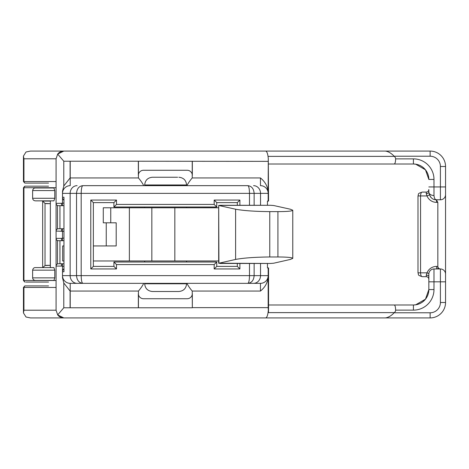 <?xml version="1.0" encoding="UTF-8"?>
<svg xmlns="http://www.w3.org/2000/svg" width="469" height="469" viewBox="0 0 469 469"><rect width="100%" height="100%" fill="white"/><g stroke="black" fill="none" stroke-linecap="round" stroke-linejoin="round"><path stroke-width="0.7" d="M63.89 245.938L62.682 245.938L62.682 260.981L63.89 260.981M132.117 260.963L93.354 260.981M132.194 207.779L144.681 207.761L144.681 206.993M186.586 206.993L186.586 207.779L215.511 207.761M93.354 245.938L116.201 245.938L116.201 222.804L103.28 222.804L103.28 207.779L129.374 207.779L129.374 260.963L151.839 260.963L151.839 207.779L129.374 207.779M219.873 205.287L270.578 205.287L218.683 205.422L218.923 263.215L235.602 259.433C243.599 257.944 254.989 257.123 269.769 256.971L277.924 256.971C287.362 257.018 292.31 257.493 292.767 258.396L290.358 259.433L273.679 263.215L270.578 263.461L218.923 263.215M270.578 205.287L273.679 205.522L290.358 209.221L292.767 210.235C292.31 211.12 287.362 211.583 277.924 211.625L269.769 211.625C254.989 211.484 243.599 210.681 235.602 209.221L218.923 205.522M270.578 263.461L219.873 263.461M218.683 260.963L151.839 260.963M129.374 260.963L110.748 260.981M153.633 291.495L178.871 291.495C183.555 291.038 186.129 288.464 186.586 283.78L144.681 283.78C145.138 288.464 147.706 291.038 152.39 291.495L153.633 291.495M177.628 177.247L152.39 177.247L177.628 177.247M151.839 207.779L218.683 207.779M174.837 207.779L174.837 260.963M237.32 202.62L239.888 200.052L214.181 200.052L216.748 202.62L237.32 202.62L237.32 205.252M237.32 263.514L237.32 266.38L216.748 266.38L216.748 262.007L113.92 262.007L113.92 266.38L93.354 266.38L93.354 202.62L113.92 202.62L113.92 206.993L216.748 206.993L216.748 202.62M262.927 151.077L267.254 151.077M288.716 151.077L81.225 151.077M216.039 151.077L217.083 151.077M278.563 151.077L279.794 151.077M284.202 151.077L285.24 151.077M113.92 206.993L116.488 204.42L116.488 200.052L90.781 200.052L93.354 202.62M93.354 266.38L90.781 268.948L116.488 268.948L113.92 266.38M116.488 268.948L116.488 264.58L214.181 264.58L214.181 268.948L239.888 268.948L237.32 266.38M265.712 317.923L263.678 317.923M268.561 164.009L413.418 164.009L413.418 158.868L395.625 158.868A10.295 5.141 0 0 0 394.335 156.376A20.589 10.283 0 0 0 394.159 156.218C391.158 153.117 388.191 151.405 385.248 151.077L63.79 151.077L57.675 154.09L56.075 158.792L56.075 310.208L23.942 310.208L23.45 312.946L26.024 317.021L30.508 317.923L430.126 317.923A15.424 15.424 0 0 0 445.55 302.499L445.55 274.113A5.141 5.141 0 0 0 440.409 268.972L433.983 268.972A5.141 5.141 0 0 0 428.842 274.113L428.842 289.566A15.424 15.424 0 0 1 413.418 304.991L415.681 304.815L425.471 299.181L428.842 289.566L433.983 289.566L433.983 281.828L428.842 281.828L428.842 279.254A2.574 2.574 0 0 0 426.268 276.687L422.211 276.687C421.215 276.452 420.664 275.168 420.564 272.829L420.564 195.936C420.664 193.603 421.215 192.313 422.211 192.085L422.188 192.085M268.162 201.078L268.561 201.078L268.28 158.399C267.828 153.803 266.949 151.364 265.647 151.077M395.625 158.868C395.543 161.987 395.086 163.699 394.247 164.009M268.162 307.641L268.479 312.624L268.561 306.292L268.561 267.922L268.162 267.922M268.561 304.991L394.247 304.991C395.086 305.301 395.543 307.013 395.625 310.132A10.295 5.141 0 0 1 394.335 312.624A20.589 10.283 0 0 1 394.159 312.782C391.158 315.883 388.191 317.595 385.248 317.923M192.231 307.641L268.168 307.641L268.168 277.701C267.424 283.053 264.85 287.503 260.453 291.056L192.231 291.056L192.331 307.775L63.79 307.775L57.675 314.91L63.79 317.923A7.715 7.715 0 0 1 57.675 314.91A7.715 7.715 0 0 0 63.79 317.923M394.247 304.991L413.418 304.991L413.418 310.132A20.566 20.566 0 0 0 433.983 289.566M445.55 274.113L445.55 166.501A15.424 15.424 0 0 0 430.126 151.077L385.248 151.077M445.55 281.828L433.983 281.828L433.983 268.972L433.526 268.995M428.842 273.568L428.842 279.254A2.574 2.574 0 0 0 426.268 276.687L426.268 275.145A2.574 1.542 180 0 1 428.842 276.687L428.842 276.634M426.268 193.627L426.268 192.085A2.574 2.574 0 0 0 428.842 189.511L428.842 192.085A2.574 1.542 0 0 1 426.268 193.627L427.019 195.936L417.99 195.936C418.993 193.656 416.9 193.914 422.211 192.085L426.268 192.085A2.574 2.574 0 0 0 428.842 189.511L428.842 192.085A5.141 3.43 0 0 0 433.983 195.509L433.983 179.434A20.566 20.566 0 0 0 413.418 158.868M429.405 194.975L427.019 195.936A10.283 10.283 0 0 0 436.551 202.368L437.835 202.368L437.835 266.404L436.551 266.404A10.283 10.283 0 0 0 427.019 272.829L428.865 273.574M417.99 195.936L417.99 272.829L427.019 272.829L426.268 275.145M413.418 164.009A15.424 15.424 0 0 1 428.842 179.434L425.465 169.807L415.686 164.185L413.418 164.009M428.842 192.085C429.839 197.326 432.412 199.9 436.551 199.794C435.173 199.853 434.312 198.422 433.983 195.509M435.842 199.759L440.409 199.794A5.141 5.141 0 0 0 445.55 194.653M192.331 161.225L192.331 175.412A5.141 5.141 0 0 0 187.19 170.27L143.485 170.27A5.141 5.141 0 0 0 138.343 175.412L138.343 161.225L268.168 161.359M138.343 307.775L138.343 293.588A5.141 5.141 0 0 0 143.485 298.73L187.19 298.73A5.141 5.141 0 0 0 192.331 293.588L192.331 307.775M62.506 191.241L62.506 193.369L62.506 191.241L63.79 186.011L63.79 161.225L57.675 154.09A7.715 7.715 0 0 1 63.79 151.077L30.508 151.077L26.024 151.979L23.45 156.054L23.942 158.792L56.075 158.792M268.28 310.601C267.828 315.197 266.949 317.636 265.647 317.923M268.28 158.399L268.162 191.159M63.79 161.225L138.343 161.225M192.231 161.359L192.231 177.944L260.453 177.944C264.85 181.497 267.424 185.947 268.168 191.299L268.168 201.078L267.459 201.078L267.459 205.252M138.443 161.359L138.443 177.944L70.098 177.944L70.098 161.225M192.231 177.944C189.91 180.665 188.233 183.092 187.19 185.214L187.19 185.654L247.855 185.654C248.846 186.123 249.385 188.69 249.485 193.369L254.134 193.369C253.752 188.69 251.66 186.123 247.855 185.654L82.814 185.654C79.009 186.123 76.916 188.69 76.535 193.369L81.184 193.369C81.284 188.69 81.829 186.123 82.814 185.654L143.485 185.654L143.485 185.214C142.441 183.092 140.759 180.665 138.443 177.944M437.835 202.368L436.551 200.14L435.267 199.688M62.506 238.305L61.439 238.375A2.316 0.704 90 0 0 62.148 240.691L62.506 240.486L62.506 231.311L63.89 231.311M61.439 238.375L56.075 238.375A2.316 2.316 0 0 0 58.391 240.691L63.89 240.691M56.075 238.375L56.075 266.075L61.439 266.075A2.316 0.704 -90 0 1 62.148 263.766L58.391 263.766A2.316 2.316 0 0 0 56.075 266.075A2.316 2.316 0 0 1 58.391 263.766M61.439 266.075L62.506 266.152M63.89 266.333L62.506 266.333L62.506 271.774L62.506 263.971L59.944 263.766L59.944 240.691M56.075 310.208L57.675 314.91M63.89 268.813A3.858 3.858 0 0 0 62.506 271.774L62.506 277.759L63.79 282.989L70.098 291.056L138.443 291.056L138.443 307.641M62.506 203.282L56.075 203.358L56.075 231.053L62.506 231.311L62.506 228.948L62.148 228.743A2.316 0.704 90 0 0 61.439 231.053M61.439 203.358A2.316 0.704 90 0 0 62.148 205.674L62.506 205.463L62.506 197.226L62.506 203.1L63.89 203.1M56.075 203.358A2.316 2.316 0 0 0 58.391 205.674L63.89 205.674M62.506 229.212L62.506 230.179M63.89 228.743L58.391 228.743A2.316 2.316 0 0 0 56.075 231.053M58.391 205.674L59.944 205.674L59.944 228.743L62.148 228.743M63.89 263.766L62.148 263.766M46.097 203.652L50.277 203.652L45.024 203.452L42.661 201.078L42.661 267.588M46.097 265.348L50.277 265.348L45.024 265.548L42.808 267.588M48.547 186.17L25.191 186.17A1.542 1.249 90 0 0 23.942 187.711L56.075 187.711M25.191 183.086A1.542 1.249 -90 0 1 23.942 181.544L23.45 181.544L24.992 183.086L48.547 183.086M48.547 285.914L25.191 285.914A1.542 1.249 90 0 0 23.942 287.456L56.075 287.456M26.024 282.057L48.547 282.057M249.485 263.514L249.485 275.631C249.385 280.31 248.846 282.877 247.855 283.346L260.453 283.346A7.715 7.715 0 0 0 268.168 275.631L268.168 267.922L267.459 267.922L267.459 263.514M70.215 161.359L70.215 185.654A7.715 7.715 0 0 0 62.506 193.369L62.506 197.226A3.858 3.858 0 0 0 63.89 200.187A3.858 3.858 0 0 1 62.506 197.226L63.96 197.226L63.96 271.774L63.96 197.226M138.443 291.056C140.759 288.335 142.441 285.908 143.485 283.786L143.485 283.346L70.215 283.346A7.715 7.715 0 0 1 62.506 275.631L62.506 277.759M437.835 268.972L437.835 266.404C437.999 267.951 438.855 268.813 440.409 268.972L440.409 302.499A10.283 10.283 0 0 1 430.126 312.782L394.159 312.782M431.111 197.543A7.715 7.715 0 0 1 430.137 196.364A7.715 7.715 0 0 0 431.111 197.543M422.188 276.687L422.211 276.687C416.9 274.852 418.993 275.115 417.996 272.829M32.625 270.156C33.041 268.338 34.044 267.482 35.626 267.588L53.917 267.588L54.779 270.156L54.779 277.871L53.917 280.439L35.626 280.439C33.844 280.368 32.842 279.512 32.625 277.871L32.625 270.156L54.779 270.156M54.779 198.276L53.917 200.849L35.626 200.849C33.844 200.779 32.842 199.923 32.625 198.276L32.625 190.566C33.041 188.743 34.044 187.887 35.626 187.993L53.917 187.993L54.779 190.566L54.779 198.276L32.625 198.276M70.098 307.775L70.098 291.056M260.453 291.056L260.453 283.346L187.19 283.346L187.19 283.786C188.233 285.908 189.91 288.335 192.231 291.056M63.79 186.011L70.098 177.944M50.294 267.588L50.365 201.078L42.661 201.078M70.215 307.641L70.215 283.346L247.855 283.346C251.66 282.877 253.752 280.31 254.134 275.631L76.535 275.631C76.916 280.31 79.009 282.877 82.814 283.346C81.829 282.877 81.284 280.31 81.184 275.631L81.184 193.369L249.485 193.369L249.485 205.252M268.168 275.631L268.168 277.701L268.168 275.631L254.134 275.631L254.134 263.514M260.453 177.944L260.453 185.654A7.715 7.715 0 0 1 268.168 193.369L260.529 193.369L260.529 205.252M214.181 268.948L216.748 266.38M214.181 200.052L214.181 204.42L216.748 206.993M116.488 200.052L113.92 202.62M116.488 264.58L113.92 262.007M214.181 264.58L216.748 262.007M152.39 177.247C147.706 177.704 145.138 180.278 144.681 184.962L186.586 184.962C186.129 180.278 183.555 177.704 178.871 177.247M110.748 207.779L110.748 222.804M235.602 209.221L235.602 259.433M269.769 211.625L269.769 256.971M277.924 211.625L277.924 256.971M90.781 200.052L90.781 268.948M214.181 204.42L116.488 204.42M239.888 268.948L239.888 263.514M239.888 205.252L239.888 200.052M394.335 156.376L268.479 156.376M268.479 312.624L394.335 312.624M430.126 317.923L430.126 312.782M445.55 302.499L440.409 302.499M395.625 310.132L413.418 310.132M436.551 266.404L436.551 268.972M428.842 179.434L433.983 179.434M428.842 186.943L440.409 186.943L440.409 199.794M445.55 186.943L440.409 186.943L440.409 166.501L445.55 166.501M430.126 151.077L430.126 156.218A10.283 10.283 0 0 1 440.409 166.501M394.159 156.218L430.126 156.218M57.488 263.947L57.488 240.509M63.79 307.775L63.79 282.989M57.488 228.925L57.488 205.486M63.89 238.123L62.506 238.123M45.024 265.548L45.024 203.452M436.551 202.368L436.551 200.14M54.779 277.871L32.625 277.871M32.625 190.566L54.779 190.566M62.506 271.774L63.96 271.774M56.075 280.515L23.942 280.515L23.942 187.711L23.45 187.711L24.992 186.17M50.365 267.588L50.365 201.078M57.675 154.09A7.715 7.715 0 0 1 63.79 151.077M25.191 282.057A1.542 1.249 -90 0 1 23.942 280.515L23.45 280.515L24.992 282.057M24.992 285.914L23.45 287.456L23.942 287.456L23.942 310.208M56.075 181.544L23.942 181.544L23.942 158.792M70.215 283.346A7.715 7.715 0 0 1 62.506 275.631L70.139 275.631A7.715 6.971 -90 0 0 77.115 283.346M76.535 275.631L70.139 275.631L70.139 193.369L76.535 193.369L76.535 275.631M253.559 283.346A7.715 6.971 -90 0 0 260.529 275.631L260.529 263.514M62.506 193.369L70.139 193.369A7.715 6.971 90 0 1 77.115 185.654M253.559 185.654A7.715 6.971 90 0 1 260.529 193.369L254.134 193.369L254.134 205.252M218.683 205.451L218.683 263.291M144.681 260.963L144.681 262.007M144.681 283.346L144.681 283.78M186.586 260.963L186.586 262.007M186.586 283.346L186.586 283.78M144.681 184.962L144.681 185.654M186.586 184.962L186.586 185.654M106.246 222.804L106.246 245.938M292.767 210.235L292.767 258.396M415.686 164.185C419.626 164.836 422.886 166.712 425.465 169.807M425.471 299.181C422.891 302.288 419.632 304.164 415.681 304.815M428.654 278.31L428.842 279.254M428.842 189.511L428.654 190.455M23.45 287.456L23.45 312.946M23.45 187.711L23.45 280.515M23.45 156.054L23.45 181.544"/></g></svg>
